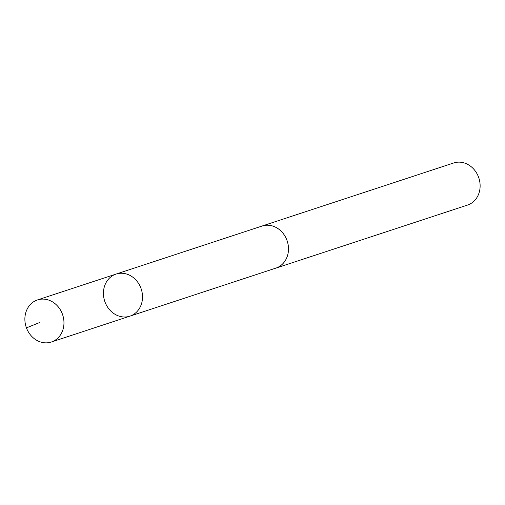<?xml version="1.0" encoding="UTF-8"?>
<svg xmlns="http://www.w3.org/2000/svg" width="505" height="505" viewBox="0 0 505 505"><rect width="100%" height="100%" fill="white"/><g stroke="black" fill="none" stroke-linecap="round" stroke-linejoin="round"><path stroke-width="0.76" d="M261.363 226.272A22.157 19.247 71.8 0 1 262.026 226.038A22.138 19.234 71.8 0 1 268.332 225.243A22.138 19.234 71.8 0 1 288.109 244.616A22.138 19.234 71.8 0 1 275.875 268.117L129.899 316.162A22.151 19.241 -108.2 0 0 141.248 289.106A22.151 19.241 -108.2 0 0 116.049 274.082A22.151 19.241 -108.2 0 0 103.809 297.596A22.151 19.241 -108.2 0 0 123.599 316.976A22.151 19.241 -108.2 0 0 129.899 316.162A22.151 19.241 -108.2 0 0 141.248 289.106A22.151 19.241 -108.2 0 0 116.049 274.082L37.496 299.926A22.157 19.247 71.8 0 1 43.796 299.118A22.157 19.247 71.8 0 1 63.592 318.497A22.157 19.247 71.8 0 1 51.346 342.018A22.157 19.247 71.8 0 1 45.04 342.832A22.157 19.247 71.8 0 1 25.25 323.446A22.157 19.247 71.8 0 1 37.496 299.926M116.049 274.082L262.032 226.057A22.157 19.247 71.8 0 1 268.332 225.23A22.157 19.247 71.8 0 1 288.121 244.609A22.157 19.247 71.8 0 1 275.875 268.13A22.157 19.247 71.8 0 1 275.206 268.338M262.026 226.038L453.654 162.982A22.157 19.247 71.8 0 1 459.96 162.168A22.157 19.247 71.8 0 1 479.75 181.554A22.157 19.247 71.8 0 1 467.504 205.074L275.875 268.13M26.443 327.865L39.56 322.575M129.899 316.162L51.346 342.018"/></g></svg>
